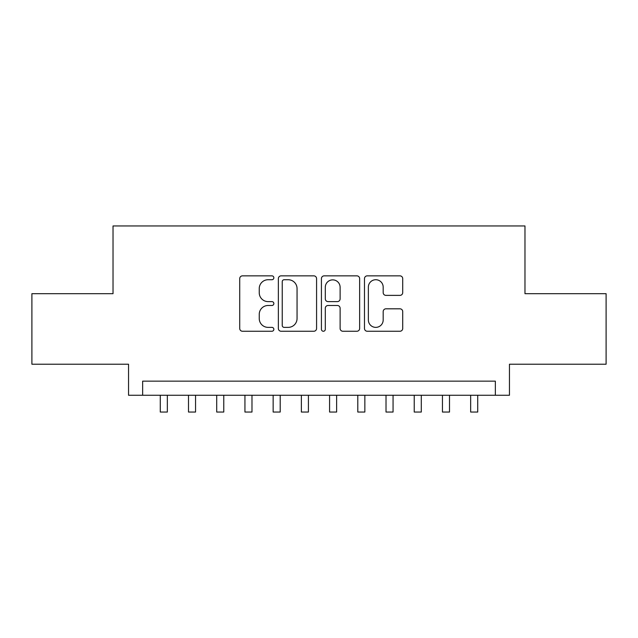 <?xml version="1.0" encoding="UTF-8"?>
<svg xmlns="http://www.w3.org/2000/svg" width="638" height="638" viewBox="0 0 638 638"><rect width="100%" height="100%" fill="white"/><g stroke="black" fill="none" stroke-linecap="round" stroke-linejoin="round"><path stroke-width="0.96" d="M273.854 277.793A1.938 1.938 0 0 0 271.916 275.855L242.488 275.855A2.767 2.767 0 0 0 239.721 278.623L239.721 328.474A2.767 2.767 0 0 0 242.488 331.25L271.916 331.25A1.938 1.938 0 0 0 273.854 329.312A1.938 1.938 0 0 0 271.916 327.374L268.112 327.374A8.86 8.86 0 0 1 259.243 318.506L259.243 314.351A8.86 8.86 0 0 1 268.112 305.49L271.916 305.49A1.938 1.938 0 0 0 273.854 303.552A1.938 1.938 0 0 0 271.916 301.614L268.112 301.614A8.86 8.86 0 0 1 259.243 292.746L259.243 288.599A8.86 8.86 0 0 1 268.112 279.731L271.916 279.731A1.938 1.938 0 0 0 273.854 277.793M399.938 295.378A2.767 2.767 0 0 0 402.714 292.611L402.714 278.623A2.767 2.767 0 0 0 399.938 275.855L367.257 275.855A2.767 2.767 0 0 0 364.489 278.623L364.489 328.474A2.767 2.767 0 0 0 367.257 331.25L399.938 331.25A2.767 2.767 0 0 0 402.714 328.474L402.714 311.583A2.767 2.767 0 0 0 399.938 308.816L385.958 308.816A2.767 2.767 0 0 0 383.183 311.583L383.183 319.965A7.409 7.409 0 0 1 375.774 327.374A7.409 7.409 0 0 1 368.365 319.965L368.365 287.14A7.409 7.409 0 0 1 375.774 279.731A7.409 7.409 0 0 1 383.183 287.14L383.183 292.611A2.767 2.767 0 0 0 385.958 295.378L399.938 295.378M495.351 395.257L509.459 395.257L509.459 364.218L606.1 364.218L606.1 293.679L524.978 293.679L524.978 225.956L113.022 225.956L113.022 293.679L31.9 293.679L31.9 364.218L128.541 364.218L128.541 395.257L495.351 395.257L495.351 381.149L142.649 381.149L142.649 395.257M316.576 278.623A2.767 2.767 0 0 0 313.808 275.855L281.127 275.855A2.767 2.767 0 0 0 278.359 278.623L278.359 328.474A2.767 2.767 0 0 0 281.127 331.25L313.808 331.25A2.767 2.767 0 0 0 316.576 328.474L316.576 278.623M324.192 275.855L356.873 275.855A2.767 2.767 0 0 1 359.641 278.623L359.641 328.474A2.767 2.767 0 0 1 356.873 331.25L342.885 331.25A2.767 2.767 0 0 1 340.118 328.474L340.118 308.258A2.767 2.767 0 0 0 337.35 305.49L328.068 305.49A2.767 2.767 0 0 0 325.3 308.258L325.3 329.312A1.938 1.938 0 0 1 323.362 331.25A1.938 1.938 0 0 1 321.424 329.312L321.424 278.623A2.767 2.767 0 0 1 324.192 275.855M284.173 279.731A1.938 1.938 0 0 0 282.235 281.669L282.235 325.428A1.938 1.938 0 0 0 284.173 327.374L288.185 327.374A8.86 8.86 0 0 0 297.053 318.506L297.053 288.599A8.86 8.86 0 0 0 288.185 279.731L284.173 279.731M340.118 287.283A7.409 7.409 0 0 0 332.709 279.875A7.409 7.409 0 0 0 325.3 287.283L325.3 298.847A2.767 2.767 0 0 0 328.068 301.614L337.35 301.614A2.767 2.767 0 0 0 340.118 298.847L340.118 287.283M160.282 395.257L160.282 412.044L167.339 412.044L167.339 395.257M188.497 395.257L188.497 412.044L195.555 412.044L195.555 395.257M216.713 395.257L216.713 412.044L223.771 412.044L223.771 395.257M244.936 395.257L244.936 412.044L251.986 412.044L251.986 395.257M273.152 395.257L273.152 412.044L280.202 412.044L280.202 395.257M301.367 395.257L301.367 412.044L308.417 412.044L308.417 395.257M329.583 395.257L329.583 412.044L336.633 412.044L336.633 395.257M357.798 395.257L357.798 412.044L364.848 412.044L364.848 395.257M386.014 395.257L386.014 412.044L393.064 412.044L393.064 395.257M414.229 395.257L414.229 412.044L421.287 412.044L421.287 395.257M442.445 395.257L442.445 412.044L449.503 412.044L449.503 395.257M470.661 395.257L470.661 412.044L477.718 412.044L477.718 395.257"/></g></svg>
